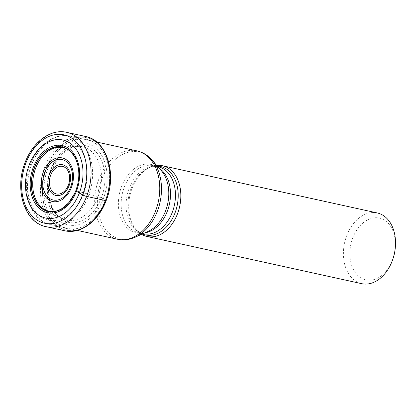 <?xml version="1.0" encoding="UTF-8"?>
<svg xmlns="http://www.w3.org/2000/svg" width="416" height="416" viewBox="0 0 416 416"><rect width="100%" height="100%" fill="white"/><g stroke="black" fill="none" stroke-linecap="round" stroke-linejoin="round"><path stroke-width="0.31" stroke-dasharray="2.08 1.56" d="M46.847 167.331A47.278 33.254 -77.6 0 0 59.826 227.599A47.278 33.254 -77.6 0 0 106.168 200.496A47.278 33.254 -77.6 0 0 93.189 140.234A47.278 33.254 -77.6 0 0 46.847 167.331M106.179 200.528A47.393 33.337 102.4 0 1 59.722 227.692A47.393 33.337 102.4 0 1 46.712 167.279A47.393 33.337 102.4 0 1 93.168 140.109A47.393 33.337 102.4 0 1 106.179 200.528L106.168 200.496A104.395 15.428 20.9 0 0 105.362 199.982L103.329 198.718A41.85 29.437 102.4 0 0 91.842 145.371A41.85 29.437 102.4 0 0 50.82 169.359A41.85 29.437 -77.6 0 0 62.312 222.711A41.85 29.437 -77.6 0 0 103.329 198.718L98.015 196.638L75.785 190.752A32.869 23.119 -77.6 0 0 75.785 190.752M141.575 234.328A36.208 25.47 102.4 0 1 136.396 229.97A36.208 25.47 102.4 0 1 132.054 188.417A36.208 25.47 102.4 0 1 150.192 167.222A36.208 25.47 102.4 0 1 156.718 165.433M377.239 212.94A36.208 25.47 -77.6 0 0 346.746 235.607A36.208 25.47 -77.6 0 0 356.689 281.762A36.208 25.47 -77.6 0 0 361.691 283.67M395.127 249.283A31.647 22.261 -77.6 0 0 383.796 219.762A31.647 22.261 -77.6 0 0 352.778 237.905A31.647 22.261 -77.6 0 0 361.468 278.247A31.647 22.261 -77.6 0 0 392.486 260.104A31.647 22.261 -77.6 0 0 393.167 258.185M45.968 226.637A48.277 33.961 102.4 0 1 26.047 162.547A48.277 33.961 102.4 0 1 66.695 132.33M85.556 136.474A48.277 33.961 -77.6 0 0 44.907 166.691A48.277 33.961 -77.6 0 0 64.828 230.781M48.038 167.929A45.687 32.136 102.4 0 1 92.82 141.742A45.687 32.136 102.4 0 1 105.362 199.982A45.687 32.136 -77.6 0 1 60.58 226.174A45.687 32.136 -77.6 0 1 48.038 167.929M52.068 170.18A39.286 27.633 102.4 0 1 90.574 147.659A39.286 27.633 102.4 0 1 101.364 197.74A39.286 27.633 -77.6 0 1 62.852 220.262A39.286 27.633 -77.6 0 1 52.068 170.18M50.882 170.284A37.565 26.421 -77.6 0 0 62.098 218.644A37.565 26.421 -77.6 0 0 98.015 196.638A37.565 26.421 102.4 0 0 77.99 146.344L72.727 147.347L70.268 148.372L63.747 152.828C58.833 157.264 54.969 163.088 52.161 170.305C47.497 183.43 47.398 195.572 51.865 206.731C55.801 214.843 58.209 216.299 62.098 218.644L58.635 217.152L44.699 209.586A32.599 22.932 -77.6 0 0 76.617 190.876A32.599 22.932 102.4 0 0 58.396 147.274L70.054 146.734C69.222 146.77 76.638 145.766 79.362 146.375L77.99 146.344A37.565 26.421 102.4 0 0 50.882 170.284M78.369 180.736A32.869 23.119 102.4 0 1 76.866 187.585M136.921 150.878A45.24 31.819 -77.6 0 0 98.831 179.192A45.24 31.819 -77.6 0 0 98.81 179.249A45.24 31.819 -77.6 0 0 117.499 239.242M31.647 164.424A45.24 31.819 102.4 0 1 69.737 136.11A45.24 31.819 102.4 0 1 88.426 196.108A45.24 31.819 102.4 0 1 88.405 196.16A45.24 31.819 102.4 0 1 50.315 224.474A45.24 31.819 102.4 0 1 31.626 164.476A45.24 31.819 102.4 0 1 31.647 164.424M135.075 237.234A44.528 31.32 102.4 0 1 103.329 226.112A44.528 31.32 102.4 0 1 101.488 179.988A44.528 31.32 102.4 0 1 101.509 179.93A44.528 31.32 102.4 0 1 152.038 160.072M157.778 166.65L153.187 165.641C156.12 166.244 158.844 167.95 161.366 170.758A35.022 24.632 -77.6 0 0 121.638 186.326A35.022 24.632 -77.6 0 0 121.623 186.378A35.022 24.632 -77.6 0 0 123.042 222.68A35.022 24.632 -77.6 0 0 148.023 231.447C144.56 232.934 141.372 233.34 138.455 232.658A34.31 24.133 102.4 0 1 124.301 187.117A34.31 24.133 102.4 0 1 124.316 187.07A34.31 24.133 102.4 0 1 153.187 165.641A34.31 24.133 102.4 0 1 159.11 168.173M150.192 167.222L148.569 167.944C152.038 166.452 155.225 166.046 158.137 166.728A34.31 24.133 -77.6 0 0 129.267 188.152A34.31 24.133 -77.6 0 0 129.246 188.204A34.31 24.133 -77.6 0 0 143.406 233.745C140.478 233.142 137.753 231.442 135.231 228.634A35.022 24.632 102.4 0 1 131.035 188.443A35.022 24.632 102.4 0 1 131.056 188.391A35.022 24.632 102.4 0 1 148.569 167.944A35.022 24.632 102.4 0 1 157.321 166.124M144.893 232.846A34.31 24.133 102.4 0 1 138.455 232.658L143.052 233.667M142.412 233.953A35.022 24.632 102.4 0 1 135.231 228.634L136.396 229.97M83.382 194.246A41.439 29.146 102.4 0 1 42.77 218A41.439 29.146 102.4 0 1 31.392 165.178A41.439 29.146 102.4 0 1 72.01 141.43A41.439 29.146 102.4 0 1 83.382 194.246M96.756 142.048L69.737 136.11C54.418 132.465 37.466 145.335 30.482 164.403C20.327 189.244 29.76 220.631 50.315 224.474L77.334 230.417"/><path stroke-width="0.62" d="M78.369 180.736A32.869 23.119 102.4 0 0 78.822 174.528A32.869 23.119 102.4 0 0 61.209 146.931A32.869 23.119 102.4 0 0 34.544 167.695A32.869 23.119 -77.6 0 0 42.661 209.05A32.869 23.119 -77.6 0 0 74.672 193.409A32.869 23.119 -77.6 0 0 75.78 190.767L75.78 190.778A32.999 23.208 -77.6 0 1 43.436 209.69A32.999 23.208 -77.6 0 1 34.377 167.632A32.999 23.208 102.4 0 1 66.721 148.715A32.999 23.208 102.4 0 1 75.78 190.778L79.321 193.04A302.375 44.689 20.9 0 0 82.607 194.891A3.042 0.447 20.9 0 0 86.622 196.414L105.482 200.559A2.283 0.338 20.9 0 0 106.179 200.528M29.167 165.001A39.972 28.116 102.4 0 1 68.344 142.09A39.972 28.116 102.4 0 1 79.321 193.04A39.972 28.116 -77.6 0 1 40.139 215.951A39.972 28.116 -77.6 0 1 29.167 165.001M156.718 165.433A36.208 25.47 102.4 0 1 162.547 165.75A36.208 25.47 102.4 0 1 177.486 213.819A36.208 25.47 102.4 0 1 146.999 236.486A36.208 25.47 102.4 0 1 141.575 234.328M146.999 236.486L361.691 283.67A36.208 25.47 -77.6 0 0 392.179 261.009A36.208 25.47 -77.6 0 0 392.964 258.809A36.208 25.47 -77.6 0 0 395.2 248.628A36.208 25.47 -77.6 0 0 382.242 214.854A36.208 25.47 -77.6 0 0 377.239 212.94L162.547 165.75M392.964 258.809L393.167 258.185A31.647 22.261 -77.6 0 0 395.127 249.283L395.2 248.628M66.695 132.33A48.277 33.961 102.4 0 1 86.622 196.414A48.277 33.961 102.4 0 1 45.968 226.637C24.372 222.68 14.222 189.155 25.111 162.526C32.594 142.111 50.643 128.476 66.695 132.33L85.556 136.474C106.886 140.306 117.12 173.852 106.179 200.574C98.675 221.047 80.652 234.603 64.828 230.781A48.277 33.961 -77.6 0 0 105.482 200.559A48.277 33.961 -77.6 0 0 85.556 136.474M25.834 163.145A45.25 31.829 102.4 0 1 70.184 137.207A45.25 31.829 102.4 0 1 82.607 194.891A45.25 31.829 102.4 0 1 38.256 220.823A45.25 31.829 102.4 0 1 25.834 163.145M75.785 190.762L74.672 193.409L68.562 202.956L61.823 208.65L58.739 210.184C53.929 212.17 49.249 211.973 44.699 209.586A32.599 22.932 -77.6 0 1 35.714 168.012A32.599 22.932 102.4 0 1 58.396 147.274C63.518 147.378 67.205 148.559 69.446 150.816C70.496 151.33 72.212 153.384 74.599 156.972C77.397 161.912 78.801 167.762 78.822 174.528C79.035 178.792 78.021 184.205 75.785 190.762A32.869 23.119 102.4 0 0 76.866 187.585M33.358 167.112A34.367 24.175 -77.6 0 0 42.791 210.922A34.367 24.175 -77.6 0 0 76.476 191.225A34.367 24.175 102.4 0 0 67.044 147.415A34.367 24.175 102.4 0 0 33.358 167.112M77.334 230.417L117.499 239.242A45.24 31.819 -77.6 0 0 155.589 210.928A45.24 31.819 -77.6 0 0 155.615 210.87A45.24 31.819 -77.6 0 0 136.921 150.878L96.756 142.048M135.075 237.234L148.023 231.447A35.022 24.632 -77.6 0 0 165.542 210.99A35.022 24.632 -77.6 0 0 165.563 210.943A35.022 24.632 -77.6 0 0 161.366 170.758L152.038 160.072A44.528 31.32 102.4 0 1 157.399 211.11A44.528 31.32 102.4 0 1 157.373 211.167A44.528 31.32 102.4 0 1 135.075 237.234C129.293 239.814 123.432 240.484 117.499 239.242M159.11 168.173A34.31 24.133 102.4 0 1 167.346 211.188A34.31 24.133 102.4 0 1 167.326 211.229A34.31 24.133 102.4 0 1 144.893 232.846M143.052 233.667L143.406 233.745A34.31 24.133 -77.6 0 0 172.276 212.326A34.31 24.133 -77.6 0 0 172.297 212.274A34.31 24.133 -77.6 0 0 158.137 166.728L157.778 166.65M157.321 166.124A35.022 24.632 102.4 0 1 174.975 213.013A35.022 24.632 102.4 0 1 174.954 213.07A35.022 24.632 102.4 0 1 142.412 233.953M71.391 187.543A22.324 15.699 -77.6 0 0 65.265 159.089A22.324 15.699 -77.6 0 0 43.384 171.881A22.324 15.699 -77.6 0 0 49.514 200.335A22.324 15.699 -77.6 0 0 71.391 187.543M44.606 172.588A20.717 14.57 -77.6 0 0 50.357 198.921A20.717 14.57 -77.6 0 0 70.632 187.034A20.717 14.57 -77.6 0 0 70.663 186.945A20.717 14.57 -77.6 0 0 64.917 160.612A20.717 14.57 -77.6 0 0 44.642 172.5A20.717 14.57 -77.6 0 0 44.606 172.588M49.41 174.559A15.72 11.055 102.4 0 1 64.818 165.604A15.72 11.055 102.4 0 1 69.113 185.635A15.72 11.055 102.4 0 1 69.098 185.687A15.72 11.055 102.4 0 1 53.69 194.636A15.72 11.055 102.4 0 1 49.39 174.606A15.72 11.055 102.4 0 1 49.41 174.559M68.338 185.172A14.113 9.927 102.4 0 1 54.506 193.211A14.113 9.927 102.4 0 1 50.648 175.224A14.113 9.927 102.4 0 1 50.664 175.183A14.113 9.927 102.4 0 1 64.496 167.144A14.113 9.927 102.4 0 1 68.354 185.125A14.113 9.927 102.4 0 1 68.338 185.172M64.828 230.781L45.968 226.637M136.921 150.878C142.828 152.24 147.867 155.303 152.038 160.072"/></g></svg>

